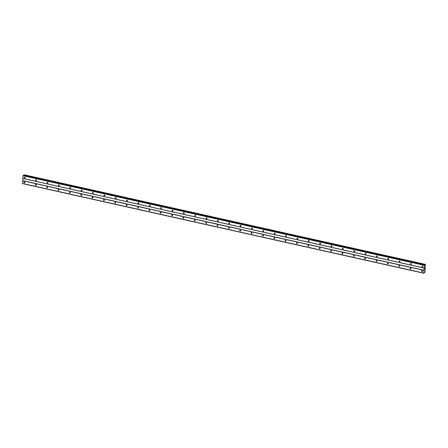 <?xml version="1.0" encoding="UTF-8"?>
<svg xmlns="http://www.w3.org/2000/svg" width="448" height="448" viewBox="0 0 448 448"><rect width="100%" height="100%" fill="white"/><g stroke="black" fill="none" stroke-linecap="round" stroke-linejoin="round"><path stroke-width="0.67" d="M422.302 266.868A0.465 0.409 55.8 0 1 422.374 265.989A0.465 0.409 55.8 0 1 422.302 266.868M410.945 264.331A0.465 0.409 55.8 0 1 411.018 263.452A0.465 0.409 55.8 0 1 410.945 264.331M399.582 261.794A0.465 0.409 55.8 0 1 399.661 260.915A0.465 0.409 55.8 0 1 399.582 261.794M388.226 259.258A0.465 0.409 55.8 0 1 388.304 258.378A0.465 0.409 55.8 0 1 388.226 259.258M376.869 256.721A0.465 0.409 55.8 0 1 376.947 255.847A0.465 0.409 55.8 0 1 376.869 256.721M365.512 254.184A0.465 0.409 55.8 0 1 365.585 253.31A0.465 0.409 55.8 0 1 365.512 254.184M354.155 251.653A0.465 0.409 55.8 0 1 354.228 250.774A0.465 0.409 55.8 0 1 354.155 251.653M342.798 249.116A0.465 0.409 55.8 0 1 342.871 248.237A0.465 0.409 55.8 0 1 342.798 249.116M331.442 246.579A0.465 0.409 55.8 0 1 331.514 245.7A0.465 0.409 55.8 0 1 331.442 246.579M320.085 244.042A0.465 0.409 55.8 0 1 320.158 243.163A0.465 0.409 55.8 0 1 320.085 244.042M308.722 241.506A0.465 0.409 55.8 0 1 308.801 240.626A0.465 0.409 55.8 0 1 308.722 241.506M297.366 238.969A0.465 0.409 55.8 0 1 297.444 238.09A0.465 0.409 55.8 0 1 297.366 238.969M286.009 236.432A0.465 0.409 55.8 0 1 286.087 235.558A0.465 0.409 55.8 0 1 286.009 236.432M274.652 233.895A0.465 0.409 55.8 0 1 274.725 233.022A0.465 0.409 55.8 0 1 274.652 233.895M263.295 231.364A0.465 0.409 55.8 0 1 263.368 230.485A0.465 0.409 55.8 0 1 263.295 231.364M251.938 228.827A0.465 0.409 55.8 0 1 252.011 227.948A0.465 0.409 55.8 0 1 251.938 228.827M240.582 226.29A0.465 0.409 55.8 0 1 240.654 225.411A0.465 0.409 55.8 0 1 240.582 226.29M229.225 223.754A0.465 0.409 55.8 0 1 229.298 222.874A0.465 0.409 55.8 0 1 229.225 223.754M217.862 221.217A0.465 0.409 55.8 0 1 217.941 220.338A0.465 0.409 55.8 0 1 217.862 221.217M206.506 218.68A0.465 0.409 55.8 0 1 206.584 217.801A0.465 0.409 55.8 0 1 206.506 218.68M195.149 216.143A0.465 0.409 55.8 0 1 195.227 215.27A0.465 0.409 55.8 0 1 195.149 216.143M183.792 213.612A0.465 0.409 55.8 0 1 183.865 212.733A0.465 0.409 55.8 0 1 183.792 213.612M172.435 211.075A0.465 0.409 55.8 0 1 172.508 210.196A0.465 0.409 55.8 0 1 172.435 211.075M161.078 208.538A0.465 0.409 55.8 0 1 161.151 207.659A0.465 0.409 55.8 0 1 161.078 208.538M149.722 206.002A0.465 0.409 55.8 0 1 149.794 205.122A0.465 0.409 55.8 0 1 149.722 206.002M138.365 203.465A0.465 0.409 55.8 0 1 138.438 202.586A0.465 0.409 55.8 0 1 138.365 203.465M127.002 200.928A0.465 0.409 55.8 0 1 127.081 200.049A0.465 0.409 55.8 0 1 127.002 200.928M115.646 198.391A0.465 0.409 55.8 0 1 115.724 197.512A0.465 0.409 55.8 0 1 115.646 198.391M104.289 195.854A0.465 0.409 55.8 0 1 104.367 194.981A0.465 0.409 55.8 0 1 104.289 195.854M92.932 193.323A0.465 0.409 55.8 0 1 93.005 192.444A0.465 0.409 55.8 0 1 92.932 193.323M81.575 190.786A0.465 0.409 55.8 0 1 81.648 189.907A0.465 0.409 55.8 0 1 81.575 190.786M70.218 188.25A0.465 0.409 55.8 0 1 70.291 187.37A0.465 0.409 55.8 0 1 70.218 188.25M58.862 185.713A0.465 0.409 55.8 0 1 58.934 184.834A0.465 0.409 55.8 0 1 58.862 185.713M47.505 183.176A0.465 0.409 55.8 0 1 47.578 182.297A0.465 0.409 55.8 0 1 47.505 183.176M36.142 180.639A0.465 0.409 55.8 0 1 36.221 179.76A0.465 0.409 55.8 0 1 36.142 180.639M24.786 178.102A0.465 0.409 55.8 0 1 24.864 177.223A0.465 0.409 55.8 0 1 24.786 178.102M421.898 271.55A0.465 0.409 55.8 0 1 421.971 270.67A0.465 0.409 55.8 0 1 421.898 271.55M410.542 269.013A0.465 0.409 55.8 0 1 410.614 268.139A0.465 0.409 55.8 0 1 410.542 269.013M399.185 266.476A0.465 0.409 55.8 0 1 399.258 265.602A0.465 0.409 55.8 0 1 399.185 266.476M387.828 263.945A0.465 0.409 55.8 0 1 387.901 263.066A0.465 0.409 55.8 0 1 387.828 263.945M376.466 261.408A0.465 0.409 55.8 0 1 376.544 260.529A0.465 0.409 55.8 0 1 376.466 261.408M365.109 258.871A0.465 0.409 55.8 0 1 365.187 257.992A0.465 0.409 55.8 0 1 365.109 258.871M353.752 256.334A0.465 0.409 55.8 0 1 353.83 255.455A0.465 0.409 55.8 0 1 353.752 256.334M342.395 253.798A0.465 0.409 55.8 0 1 342.474 252.918A0.465 0.409 55.8 0 1 342.395 253.798M331.038 251.261A0.465 0.409 55.8 0 1 331.111 250.382A0.465 0.409 55.8 0 1 331.038 251.261M319.682 248.724A0.465 0.409 55.8 0 1 319.754 247.85A0.465 0.409 55.8 0 1 319.682 248.724M308.325 246.187A0.465 0.409 55.8 0 1 308.398 245.314A0.465 0.409 55.8 0 1 308.325 246.187M296.968 243.656A0.465 0.409 55.8 0 1 297.041 242.777A0.465 0.409 55.8 0 1 296.968 243.656M285.606 241.119A0.465 0.409 55.8 0 1 285.684 240.24A0.465 0.409 55.8 0 1 285.606 241.119M274.249 238.582A0.465 0.409 55.8 0 1 274.327 237.703A0.465 0.409 55.8 0 1 274.249 238.582M262.892 236.046A0.465 0.409 55.8 0 1 262.97 235.166A0.465 0.409 55.8 0 1 262.892 236.046M251.535 233.509A0.465 0.409 55.8 0 1 251.614 232.63A0.465 0.409 55.8 0 1 251.535 233.509M240.178 230.972A0.465 0.409 55.8 0 1 240.251 230.093A0.465 0.409 55.8 0 1 240.178 230.972M228.822 228.435A0.465 0.409 55.8 0 1 228.894 227.562A0.465 0.409 55.8 0 1 228.822 228.435M217.465 225.898A0.465 0.409 55.8 0 1 217.538 225.025A0.465 0.409 55.8 0 1 217.465 225.898M206.108 223.367A0.465 0.409 55.8 0 1 206.181 222.488A0.465 0.409 55.8 0 1 206.108 223.367M194.746 220.83A0.465 0.409 55.8 0 1 194.824 219.951A0.465 0.409 55.8 0 1 194.746 220.83M183.389 218.294A0.465 0.409 55.8 0 1 183.467 217.414A0.465 0.409 55.8 0 1 183.389 218.294M172.032 215.757A0.465 0.409 55.8 0 1 172.11 214.878A0.465 0.409 55.8 0 1 172.032 215.757M160.675 213.22A0.465 0.409 55.8 0 1 160.754 212.341A0.465 0.409 55.8 0 1 160.675 213.22M149.318 210.683A0.465 0.409 55.8 0 1 149.391 209.804A0.465 0.409 55.8 0 1 149.318 210.683M137.962 208.146A0.465 0.409 55.8 0 1 138.034 207.273A0.465 0.409 55.8 0 1 137.962 208.146M126.605 205.615A0.465 0.409 55.8 0 1 126.678 204.736A0.465 0.409 55.8 0 1 126.605 205.615M115.248 203.078A0.465 0.409 55.8 0 1 115.321 202.199A0.465 0.409 55.8 0 1 115.248 203.078M103.886 200.542A0.465 0.409 55.8 0 1 103.964 199.662A0.465 0.409 55.8 0 1 103.886 200.542M92.529 198.005A0.465 0.409 55.8 0 1 92.607 197.126A0.465 0.409 55.8 0 1 92.529 198.005M81.172 195.468A0.465 0.409 55.8 0 1 81.25 194.589A0.465 0.409 55.8 0 1 81.172 195.468M69.815 192.931A0.465 0.409 55.8 0 1 69.894 192.052A0.465 0.409 55.8 0 1 69.815 192.931M58.458 190.394A0.465 0.409 55.8 0 1 58.531 189.515A0.465 0.409 55.8 0 1 58.458 190.394M47.102 187.858A0.465 0.409 55.8 0 1 47.174 186.984A0.465 0.409 55.8 0 1 47.102 187.858M35.745 185.326A0.465 0.409 55.8 0 1 35.818 184.447A0.465 0.409 55.8 0 1 35.745 185.326M24.388 182.79A0.465 0.409 55.8 0 1 24.461 181.91A0.465 0.409 55.8 0 1 24.388 182.79M23.436 175.319L23.061 175.722L22.478 183.613L423.78 273.224L424.362 265.328L424.654 264.908L424.99 265.154L425.432 264.387L424.967 272.048L423.78 273.224M24.13 174.776L425.432 264.387L24.13 174.776L23.783 175.375M424.794 268.302L424.771 268.598L424.794 268.302M424.581 268.447L424.558 268.744L424.581 268.447M424.788 268.587L424.816 268.257L424.788 268.587M424.542 268.755L424.816 268.257M22.865 178.472L424.161 268.083M22.68 180.639L423.976 270.25M22.831 178.405L424.133 268.01M23.061 175.722L424.362 265.328M23.184 175.42L424.48 265.026M23.358 175.302L424.654 264.908M424.771 264.992L425.051 265.059M23.828 175.28L425.124 264.891M23.957 174.938L425.253 264.55M424.564 272.675L424.2 272.591L424.558 272.647M22.4 183.45L423.696 273.056M22.63 180.762L423.926 270.374M23.789 175.358L425.085 264.97M23.985 174.871L425.281 264.482M23.402 175.286L424.698 264.897M424.194 272.597L424.57 272.681"/></g></svg>
